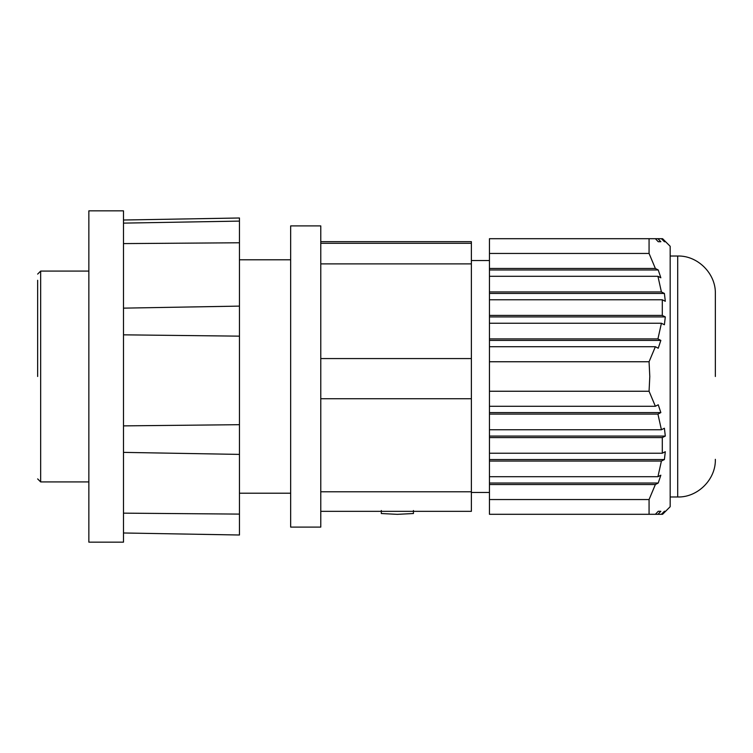 <?xml version="1.0" encoding="UTF-8"?>
<svg xmlns="http://www.w3.org/2000/svg" width="753" height="753" viewBox="0 0 753 753"><rect width="100%" height="100%" fill="white"/><g stroke="black" fill="none" stroke-linecap="round" stroke-linejoin="round"><path stroke-width="1.13" d="M37.65 280.276L37.65 376.5M715.35 376.5L715.35 293.67L715.35 376.5M123.492 532.983L123.492 542.16L88.854 542.16L88.854 210.84L123.492 210.84L123.492 532.983L239.454 535.006L239.454 336.149L123.492 334.831M123.492 425.878L239.454 424.692M239.454 336.149L239.454 242.777L123.492 243.596M123.492 513.151L239.454 514.101M123.492 220.017L239.454 217.994L239.454 242.777M320.778 527.1L320.778 225.9L290.658 225.9L290.658 527.1L320.778 527.1M662.593 514.299L670.17 506.722L670.17 246.278L662.593 238.701M649.067 361.751L489.45 361.751L489.45 346.728L655.374 346.728L649.067 361.751L649.792 376.5L649.067 391.249L655.374 406.272L658.235 404.766L660.842 412.588L657.934 414.094L661.407 429.747L664.4 428.241L665.304 436.072L662.292 437.578L662.292 453.221L665.304 451.715L664.4 459.546L661.407 461.052L657.934 476.705L660.842 475.199L658.235 483.021L655.374 484.527L649.067 499.55L489.45 499.55L489.45 514.299L649.067 514.299L649.067 499.55M649.067 514.299L655.374 514.299L658.235 511.287L660.842 511.287L657.934 514.299L661.407 514.299L664.4 511.287L665.304 511.287L662.292 514.299L649.067 514.299M649.792 376.5L649.067 391.249L489.45 391.249L489.45 453.221L662.292 453.221M320.778 241.666L471.378 241.666L471.378 243.294L320.778 243.294M320.778 263.898L471.378 263.898L471.378 243.294M471.378 263.898L471.378 358.569L320.778 358.569M320.778 398.732L471.378 398.732L471.378 358.569M471.378 398.732L471.378 491.775L320.778 491.775M320.778 511.334L471.378 511.334L471.378 491.775M413.435 510.515L413.435 513.527L397.368 514.337L381.3 513.527L381.3 510.515M489.45 346.728L489.45 253.45L649.067 253.45L649.067 238.701L489.45 238.701L489.45 253.45M489.45 499.55L489.45 453.221M489.45 361.751L489.45 391.249M655.374 406.272L489.45 406.272M661.407 238.701L662.292 238.701L665.304 241.713L664.4 241.713L661.407 238.701L657.934 238.701L660.842 241.713L658.235 241.713L655.374 238.701L649.067 238.701L657.934 238.701M649.067 253.45L655.374 268.473L658.235 269.979L660.842 277.801L657.934 276.295L661.407 291.948L664.4 293.454L665.304 301.285L662.292 299.779L662.292 315.422L665.304 316.928L664.4 324.759L661.407 323.253L657.934 338.906L660.842 340.412L658.235 348.234L655.374 346.728M655.374 268.473L489.45 268.473M489.45 484.527L655.374 484.527M658.235 269.979L489.45 269.979M489.45 483.021L658.235 483.021M660.842 412.588L489.45 412.588M489.45 340.412L660.842 340.412M658.235 241.713L660.842 241.713M660.842 511.287L658.235 511.287M657.934 414.094L489.45 414.094M489.45 338.906L657.934 338.906M657.934 276.295L489.45 276.295M489.45 476.705L657.934 476.705M661.407 429.747L489.45 429.747M489.45 323.253L661.407 323.253M661.407 291.948L489.45 291.948M489.45 461.052L661.407 461.052M664.4 293.454L489.45 293.454M489.45 459.546L664.4 459.546M665.304 436.072L489.45 436.072M489.45 316.928L665.304 316.928M665.304 511.287L664.4 511.287M662.292 437.578L489.45 437.578M489.45 315.422L662.292 315.422M662.292 299.779L489.45 299.779M37.65 274.092L40.662 271.08L40.662 481.92L37.65 478.908M670.17 496.98L677.7 496.98L677.7 256.02C697.73 255.427 715.943 273.64 715.35 293.67M40.662 481.92L88.854 481.92M40.662 271.08L88.854 271.08M123.492 308.137L239.454 306.113M123.492 223.123L239.454 221.1M239.454 493.215L290.658 493.215M489.45 492.462L471.378 492.462M123.492 452.374L239.454 454.398M239.454 259.785L290.658 259.785M489.45 260.538L471.378 260.538M677.7 256.02L670.17 256.02M677.7 496.98C697.73 497.573 715.943 479.36 715.35 459.33"/></g></svg>
